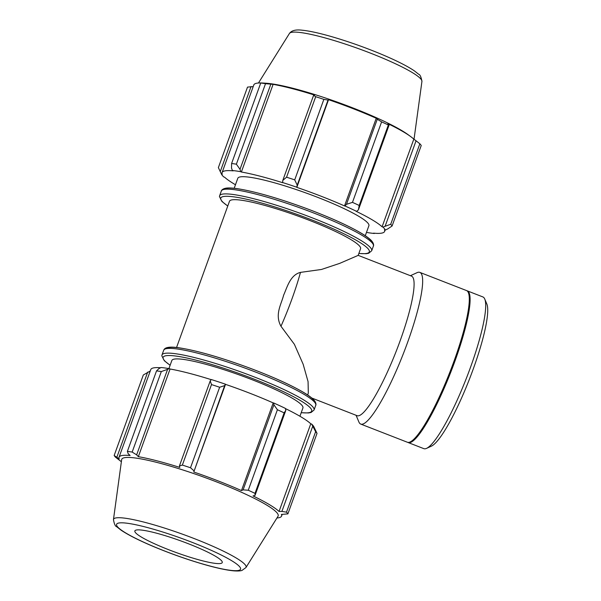 <?xml version="1.0" encoding="UTF-8"?>
<svg xmlns="http://www.w3.org/2000/svg" width="601" height="601" viewBox="0 0 601 601"><rect width="100%" height="100%" fill="white"/><g stroke="black" fill="none" stroke-linecap="round" stroke-linejoin="round"><path stroke-width="0.9" d="M176.551 347.506L229.492 201.26A69.701 9.391 -160.1 0 1 298.231 216.157A69.701 9.391 -160.1 0 1 360.57 248.709L358.158 255.387L339.663 263.388L321.467 269.466L300.485 272.381C290.058 274.988 287.023 287.759 283.627 295.159C281.306 304.422 274.529 314.518 280.975 326.268L294.377 344.298L303.152 364.244L308.065 381.62L308.321 393.062L307.629 394.962M282.793 180.405L282.605 182.546A87.363 11.772 19.9 0 1 296.744 187.196L297.225 185.153L294.715 179.872A92.937 12.523 -160.1 0 0 286.564 177.197L282.793 180.405L313.594 95.319L314.563 95.093A86.431 11.644 19.9 0 0 273.109 84.35L265.522 83.689A92.937 12.523 -160.1 0 0 260.736 83.013L264.898 83.193A86.431 11.644 19.9 0 0 262.938 83.036A86.431 11.644 19.9 0 0 253.817 84.921L222.085 172.585A86.431 11.644 -160.1 0 0 222.25 174.245L221.378 173.944L218.373 167.611L247.514 87.115L253.224 86.567M282.605 182.546L282.831 182.757A86.431 11.644 -160.1 0 0 241.377 172.014L240.716 171.691L240.009 169.317L236.381 164.186A92.937 12.523 -160.1 0 0 231.595 163.517L231.528 168.122L232.407 170.526A87.363 11.772 19.9 0 1 240.716 171.691M232.407 170.526L233.165 170.857A86.431 11.644 -160.1 0 0 222.085 172.585M235.464 184.755A86.431 11.644 -160.1 0 1 224.616 177.205L223.767 176.942A87.363 11.772 19.9 0 1 221.423 174.05A87.363 11.772 19.9 0 1 221.378 173.944M374.754 233.256L374.295 233.481A87.363 11.772 19.9 0 1 366.475 232.399M374.295 233.481L373.537 233.15A86.431 11.644 -160.1 0 0 384.617 231.423A86.431 11.644 -160.1 0 0 384.452 229.77L385.324 230.063L387.698 228.928L392.085 226.006A92.937 12.523 -160.1 0 0 390.71 224.278L382.935 227.065A87.363 11.772 19.9 0 1 385.324 230.063M382.935 227.065L382.086 226.802A86.431 11.644 -160.1 0 0 356.077 211.274L356.641 211.379L358.406 209.847L359.21 205.482A92.937 12.523 -160.1 0 0 352.471 202.364L346.469 204.325L344.951 205.97A87.363 11.772 19.9 0 1 356.641 211.379M344.951 205.97L344.516 205.925A86.431 11.644 -160.1 0 0 296.811 187.354L296.744 187.196M365.273 235.727L368.894 225.728A69.701 9.391 -160.1 0 0 306.548 193.176A69.701 9.391 -160.1 0 0 237.808 178.279L234.195 188.271M286.564 177.197L315.705 96.693L313.594 95.319M231.595 163.517L260.736 83.013M390.71 224.278L419.851 143.782L416.057 140.784L385.256 225.871M419.851 143.782A92.937 12.523 -160.1 0 1 421.226 145.51L392.085 226.006M344.516 205.925L376.249 118.262L377.27 119.238L346.469 204.325M352.471 202.364L381.612 121.868L377.27 119.238M297.225 185.153L328.026 100.059L323.856 99.375A92.937 12.523 -160.1 0 0 315.705 96.693M328.026 100.059L328.544 99.691A86.431 11.644 19.9 0 1 376.249 118.262M358.406 209.847L389.2 124.76L388.351 124.985A92.937 12.523 -160.1 0 0 381.612 121.868M389.2 124.76L387.81 123.611A86.431 11.644 19.9 0 1 410.551 136.48A86.431 11.644 19.9 0 1 413.819 139.139L416.057 140.784M410.551 136.48L408.071 134.662A83.186 11.209 -160.1 0 0 339.257 102.816A83.186 11.209 -160.1 0 0 266.003 83.231L262.938 83.036M220.259 171.616L251.06 86.529M265.522 83.689L236.381 164.186M240.009 169.317L270.811 84.23M323.856 99.375L294.715 179.872M388.351 124.985L359.21 205.482M241.377 172.014L273.109 84.35M296.811 187.354L328.544 99.691M382.086 226.802L413.819 139.139M210.23 380.861L211.492 384.58A92.937 12.523 19.9 0 1 219.643 387.254L224.661 385.602L225.428 384.189A87.363 11.772 -160.1 0 0 211.297 379.539L210.23 380.861L179.429 465.948L182.358 465.076L211.492 384.58M225.428 384.189L225.503 384.347A86.431 11.644 19.9 0 1 273.2 402.918L273.643 402.963L273.906 404.781L277.407 409.747A92.937 12.523 19.9 0 1 284.145 412.864L285.836 410.295L285.332 408.364A87.363 11.772 -160.1 0 0 273.643 402.963M285.385 408.567A86.431 11.644 19.9 0 1 310.777 423.795L311.626 424.058L315.638 431.661A92.937 12.523 19.9 0 1 317.02 433.389L313.97 426.95A87.363 11.772 -160.1 0 0 311.626 424.058M161.308 371.568L169.399 368.683A87.363 11.772 -160.1 0 0 161.098 367.519L158.964 368.578L156.523 370.9A92.937 12.523 19.9 0 1 161.308 371.568L132.167 452.072A92.937 12.523 -160.1 0 0 127.382 451.396L128.163 453.665L130.124 455.513A86.431 11.644 -160.1 0 0 119.036 457.241A86.431 11.644 -160.1 0 0 119.208 458.894L114.167 455.49L143.308 374.994L150.258 370.997M119.036 457.241L150.776 369.577A86.431 11.644 19.9 0 1 160.64 367.744M169.399 368.683L170.068 369.006A86.431 11.644 19.9 0 1 211.206 379.652M225.503 384.347L193.77 472.01L224.661 385.602M219.643 387.254L190.509 467.758L193.86 470.696M170.068 369.006L138.335 456.67L136.645 454.859L167.446 369.773M132.167 452.072L136.645 454.859M116.894 457.158L147.696 372.072M276.941 517.987A86.431 11.644 -160.1 0 0 279.623 517.544A86.431 11.644 -160.1 0 0 281.576 516.079A86.431 11.644 -160.1 0 0 281.411 514.418L287.879 513.885A92.937 12.523 -160.1 0 0 286.497 512.157L315.638 431.661M317.02 433.389L287.879 513.885M312.693 426.327L281.892 511.413L279.044 511.459A86.431 11.644 -160.1 0 0 253.029 495.93L255.034 495.389L285.836 410.295M284.145 412.864L255.004 493.361L255.034 495.389M245.952 567.547L278.03 516.251A83.186 11.209 -160.1 0 0 203.769 477.104A83.186 11.209 -160.1 0 0 121.657 459.645L113.461 519.587C114.25 524.034 115.339 526.416 116.722 526.731L120.996 530.12C128.314 535.055 139.492 540.675 154.532 546.978C171.713 554.099 188.714 560.057 205.55 564.865C217.359 568.193 226.72 570.184 233.639 570.837C237.628 571.145 240.415 571.003 242.015 570.409L245.952 567.547A70.482 9.496 -160.1 0 0 183.035 534.379A70.482 9.496 -160.1 0 0 113.461 519.587M281.892 511.413L286.497 512.157M255.004 493.361A92.937 12.523 -160.1 0 0 248.266 490.243L277.407 409.747M273.906 404.781L243.105 489.868L248.266 490.243M243.105 489.868L241.467 490.581A86.431 11.644 -160.1 0 0 193.77 472.01M190.509 467.758A92.937 12.523 -160.1 0 0 182.358 465.076M179.429 465.948L179.782 467.413A86.431 11.644 -160.1 0 0 138.335 456.67M114.167 455.49A92.937 12.523 -160.1 0 0 115.542 457.218L121.372 461.718M127.382 451.396L156.523 370.9M273.2 402.918L241.467 490.581M310.777 423.795L279.044 511.459M299.929 416.245L302.927 407.944A69.701 9.391 -160.1 0 0 240.588 375.392A69.701 9.391 -160.1 0 0 171.848 360.495L168.919 368.601M221.206 563.34A46.465 6.258 -160.1 0 0 222.175 562.716A46.465 6.258 -160.1 0 0 180.691 540.855A46.465 6.258 -160.1 0 0 134.819 531.096A46.465 6.258 -160.1 0 0 173.216 551.448A46.465 6.258 -160.1 0 0 221.206 563.34M358.166 255.357L411.49 276.122A74.892 13.012 111.3 0 1 396.442 350.631A74.892 13.012 111.3 0 1 357.144 415.697L311.829 398.05M466.857 290.734A81.398 14.139 111.3 0 1 467.27 290.854L482.873 296.932A81.398 14.139 111.3 0 1 484.737 299.028A81.398 14.139 111.3 0 1 466.519 377.916A81.398 14.139 111.3 0 1 426.59 448.354A81.398 14.139 111.3 0 1 423.803 448.639L408.199 442.561A81.398 14.139 111.3 0 1 407.816 442.374M426.59 448.354L431.458 446.122A77.491 13.462 -68.7 0 0 469.471 379.066A77.491 13.462 -68.7 0 0 486.818 303.963L484.737 299.028M467.27 290.854A81.398 14.139 111.3 0 1 450.915 371.839A81.398 14.139 111.3 0 1 408.199 442.561M410.415 275.701L417.041 272.666A81.398 14.139 111.3 0 1 417.748 272.396A81.398 14.139 111.3 0 1 419.829 272.381A81.398 14.139 111.3 0 1 403.474 353.365A81.398 14.139 111.3 0 1 360.758 424.088A81.398 14.139 111.3 0 1 358.902 421.992L356.07 415.276M419.829 272.381L466.474 290.546A81.398 14.139 111.3 0 1 450.111 371.531A81.398 14.139 111.3 0 1 407.403 442.253L360.758 424.088M372.372 243.12A78.994 10.645 -160.1 0 0 301.627 206.767A78.994 10.645 -160.1 0 0 224.008 189.413M373.401 246.034C373.409 246.38 374.641 243.991 371.072 240.265C368.991 238.206 365.724 235.855 361.276 233.211C348.572 225.773 330.873 217.757 308.185 209.171C279.465 198.533 256.041 191.727 237.913 188.759C233.263 188.053 229.567 187.82 226.84 188.053C221.679 188.631 221.115 191.283 221.348 190.99A80.857 10.893 19.9 0 1 301.086 208.269A80.857 10.893 19.9 0 1 373.401 246.034L371.688 250.775A80.857 10.893 -160.1 0 0 299.366 213.009A80.857 10.893 -160.1 0 0 219.635 195.731L219.448 196.557L221.972 201.508L227.764 206.038M227.787 205.97A78.994 10.645 19.9 0 1 287.008 210.898A78.994 10.645 19.9 0 1 367.527 253.216A78.994 10.645 19.9 0 1 358.865 253.419M289.442 33.453C291.545 30.531 295.647 29.441 301.755 30.163C308.674 30.816 318.034 32.807 329.844 36.135C346.679 40.943 363.68 46.901 380.861 54.022C395.901 60.325 407.08 65.945 414.397 70.88L418.672 74.269C420.054 74.584 421.143 76.966 421.932 81.413A70.482 9.496 -160.1 0 0 358.827 48.764A70.482 9.496 -160.1 0 0 289.442 33.453L258.453 83.013M161.992 354.966L163.705 350.225A80.857 10.893 19.9 0 1 243.443 367.504A80.857 10.893 19.9 0 1 315.758 405.269L314.045 410.01A80.857 10.893 -160.1 0 0 241.722 372.244A80.857 10.893 -160.1 0 0 161.992 354.966L161.804 355.792L164.328 360.743L170.121 365.273M170.143 365.205A78.994 10.645 19.9 0 1 229.364 370.133A78.994 10.645 19.9 0 1 309.883 412.451A78.994 10.645 19.9 0 1 301.221 412.654M314.729 402.354A78.994 10.645 -160.1 0 0 243.983 366.001A78.994 10.645 -160.1 0 0 166.364 348.648M239.07 570.304A65.937 8.887 19.9 0 1 136.314 538.676A65.937 8.887 19.9 0 1 160.294 531.246A65.937 8.887 19.9 0 1 239.07 570.304M280.975 326.268A74.892 13.012 -68.7 0 0 300.485 272.381M221.423 174.05L219.928 170.924M221.348 190.99L219.635 195.731M371.688 250.775L368.698 253.254L366.204 253.712L358.842 253.494M385.136 230.003L384.617 231.423M421.932 81.413L414.021 139.282M314.045 410.01L311.063 412.489L308.561 412.947L301.199 412.729M163.705 350.225L164.096 349.474C165.733 346.987 171.127 346.492 180.27 347.994C198.398 350.961 221.822 357.768 250.549 368.405C273.23 376.992 290.929 385.008 303.633 392.445C308.08 395.09 311.348 397.441 313.429 399.5C316.997 403.226 315.765 405.615 315.758 405.269M282.17 514.433L281.576 516.079"/></g></svg>
